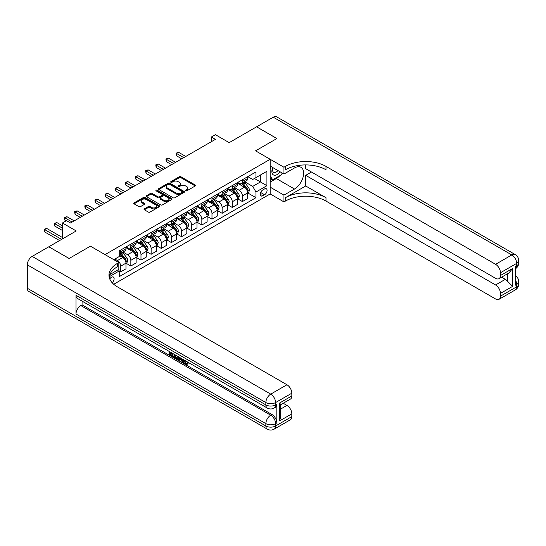 <?xml version="1.0" encoding="UTF-8"?>
<svg xmlns="http://www.w3.org/2000/svg" width="546" height="546" viewBox="0 0 546 546"><rect width="100%" height="100%" fill="white"/><g stroke="black" fill="none" stroke-linecap="round" stroke-linejoin="round"><path stroke-width="0.82" d="M185.674 190.841A0.792 0.457 0 0 0 186.793 190.841L195.256 185.954A1.126 0.648 0 0 0 195.584 185.497A1.126 0.648 0 0 0 195.256 185.033L180.917 176.761A1.126 0.648 0 0 0 179.327 176.761L170.864 181.647A0.792 0.457 0 0 0 171.976 182.289L173.075 181.654A3.604 2.082 0 0 1 178.167 181.654L179.361 182.344A3.604 2.082 0 0 1 180.419 183.818A3.604 2.082 0 0 1 179.361 185.292L178.269 185.92A0.792 0.457 0 0 0 179.381 186.561L180.48 185.933A3.604 2.082 0 0 1 185.579 185.933L186.773 186.623A3.604 2.082 0 0 1 187.831 188.097A3.604 2.082 0 0 1 186.773 189.564L185.674 190.199A0.792 0.457 0 0 0 185.674 190.841L185.674 190.199M112.162 282.732A3.672 2.123 120 0 0 114.032 279.545A3.672 2.123 120 0 0 113.363 277.013A3.672 2.123 120 0 0 111.527 277.191A3.672 2.123 120 0 0 109.766 279.006M144.356 208.859A1.126 0.648 0 0 0 144.028 209.316A1.126 0.648 0 0 0 144.356 209.773L148.382 212.101A1.126 0.648 0 0 0 149.973 212.101L159.371 206.675A1.126 0.648 0 0 0 159.705 206.211A1.126 0.648 0 0 0 159.371 205.753L145.038 197.475A1.126 0.648 0 0 0 143.441 197.475L134.043 202.9A1.126 0.648 0 0 0 133.715 203.358A1.126 0.648 0 0 0 134.043 203.822L138.902 206.627A1.126 0.648 0 0 0 140.493 206.627L144.519 204.306A1.126 0.648 0 0 0 144.847 203.842A1.126 0.648 0 0 0 144.519 203.385L142.11 201.993A3.01 1.74 0 0 1 141.223 200.764A3.01 1.74 0 0 1 143.086 199.154A3.01 1.74 0 0 1 146.369 199.536L155.808 204.982A3.01 1.74 0 0 1 156.688 206.211A3.01 1.74 0 0 1 154.832 207.821A3.01 1.74 0 0 1 151.549 207.439L149.973 206.531A1.126 0.648 0 0 0 148.382 206.531L144.356 208.859L144.356 209.773M305.705 164.919L305.705 168.694L495.584 278.317A6.886 3.972 -120 0 0 499.03 278.658L508.981 272.911L512.626 268.482L512.626 286.377L500.457 293.4L500.457 296.164L516.687 286.8L516.687 284.452L515.465 285.155L515.465 266.421L516.687 265.718L516.687 263.37L500.457 272.741A6.886 3.972 -120 0 0 495.584 264.312L511.814 254.941L273.253 117.206L256.613 126.809L276.904 138.52L255.562 150.839L276.863 138.547L256.572 126.836L229.19 142.643L215.39 134.678L211.336 137.026L215.39 139.367L70.55 222.986L66.496 220.645L62.435 222.986L62.435 238.916M27.3 288.247L265.868 425.982A6.886 3.972 120 0 0 267.294 429.136L28.726 291.4A6.886 3.972 -60 0 1 27.3 288.247L27.3 264.824A6.886 3.972 -60 0 1 32.166 256.395L48.806 246.785L69.089 258.497L90.431 246.178L69.13 258.476L48.847 246.765L76.228 230.951L62.435 222.986M109.78 274.597L118.83 269.369L118.83 262.578L90.431 246.178L105.037 254.613L270.168 159.275L270.168 193.946L283.961 201.911L285.421 201.065A28.692 16.564 180 0 1 325.996 201.065L495.584 298.976A6.886 3.972 -120 0 0 499.03 299.317A6.886 3.972 -120 0 0 500.457 296.164M285.421 166.394A28.692 16.564 180 0 1 325.996 166.394L325.996 169.772A28.692 16.564 180 0 0 285.421 169.772L285.421 166.394L283.961 167.24L255.562 150.839L270.168 159.275M173.15 197.795A1.126 0.648 0 0 0 174.747 197.795L184.145 192.369A1.126 0.648 0 0 0 184.473 191.912A1.126 0.648 0 0 0 184.145 191.448L169.806 183.176A1.126 0.648 0 0 0 168.216 183.176L158.818 188.602A1.126 0.648 0 0 0 158.483 189.059A1.126 0.648 0 0 0 158.818 189.517L173.15 197.795M156.381 191.011A0.792 0.457 0 0 1 157.18 191.12L171.744 199.529L162.36 204.948A1.126 0.648 0 0 1 160.77 204.948L146.43 196.669L150.45 194.362L150.45 193.427L146.43 195.748A1.126 0.648 0 0 0 146.103 196.212A1.126 0.648 0 0 0 146.43 196.669L146.43 195.748M150.45 194.362A1.126 0.648 0 0 1 152.047 194.362L152.047 193.427A1.126 0.648 0 0 0 150.45 193.427M152.047 193.427L157.862 196.785A1.126 0.648 0 0 0 159.452 196.785L162.121 195.243A1.126 0.648 0 0 0 162.449 194.785A1.126 0.648 0 0 0 162.121 194.321L156.067 190.827A0.792 0.457 0 0 1 157.18 190.185L171.758 198.601A1.126 0.648 0 0 1 172.086 199.058A1.126 0.648 0 0 1 171.758 199.522L171.758 198.601M264.564 188.93L262.783 189.96A3.556 2.054 120 0 0 260.456 193.093A3.556 2.054 120 0 0 261.002 195.946A3.556 2.054 120 0 0 262.783 195.768L264.564 194.738A3.556 2.054 120 0 0 266.892 191.605A3.556 2.054 120 0 0 266.346 188.752A3.556 2.054 120 0 0 264.564 188.93M113.725 284.268L270.168 193.946M247.809 176.631L252.723 179.47L255.965 177.593L255.965 171.922L119.24 250.867L119.24 256.531L113.8 259.671M255.965 177.593L266.919 171.267L266.919 185.701L255.965 192.021L252.723 186.398L244.649 181.743M247.809 192.984L255.965 197.693L255.965 192.021M255.965 197.693L119.24 276.631L119.24 270.959L109.118 276.802M211.336 137.026L211.336 141.707M254.422 178.481L260.428 181.948L260.428 175.013L266.919 171.267M252.723 186.398L260.428 181.948L266.919 185.701M119.24 271.007L120.7 271.853L120.7 266.182A4.593 2.648 -120 0 0 117.451 260.565L114.858 259.063M120.7 271.853L125.969 268.809L125.969 263.138A4.593 2.648 -120 0 0 122.727 257.514L119.24 255.501M126.092 263.254L130.842 265.998L130.842 260.326A4.593 2.648 -120 0 0 127.593 254.709L122.932 252.013M130.842 265.998L136.118 262.954L136.118 257.282A4.593 2.648 -120 0 0 132.869 251.658L125.969 247.679M136.234 257.398L140.984 260.142L140.984 254.47A4.593 2.648 -120 0 0 137.735 248.846L133.081 246.157M140.984 260.142L146.26 257.098L146.26 251.426A4.593 2.648 -120 0 0 143.011 245.802L136.118 241.823M146.383 251.542L151.126 254.286L151.126 248.614A4.593 2.648 -120 0 0 147.884 242.99L143.223 240.301M151.126 254.286L156.402 251.242L156.402 245.57A4.593 2.648 -120 0 0 153.153 239.947L146.26 235.968M156.525 245.686L161.268 248.43L161.268 242.758A4.593 2.648 -120 0 0 158.026 237.135L153.365 234.446M161.268 248.43L166.544 245.386L166.544 239.714A4.593 2.648 -120 0 0 163.302 234.091L156.402 230.112M166.666 239.83L171.41 242.574L171.41 236.903A4.593 2.648 -120 0 0 168.168 231.279L163.507 228.59M171.41 242.574L176.686 239.53L176.686 233.859A4.593 2.648 -120 0 0 173.444 228.235L166.544 224.256M176.808 233.975L181.559 236.718L181.559 231.047A4.593 2.648 -120 0 0 178.31 225.423L173.648 222.734M181.559 236.718L186.828 233.668L186.828 228.003A4.593 2.648 -120 0 0 183.586 222.379L176.686 218.4M186.95 228.119L191.701 230.862L191.701 225.191A4.593 2.648 -120 0 0 188.452 219.567L183.79 216.878M191.701 230.862L196.976 227.812L196.976 222.147A4.593 2.648 -120 0 0 193.728 216.523L186.828 212.544M197.092 222.263L201.843 225.007L201.843 219.335A4.593 2.648 -120 0 0 198.594 213.711L193.939 211.022M201.843 225.007L207.118 221.956L207.118 216.291A4.593 2.648 -120 0 0 203.87 210.667L196.976 206.688M207.241 216.407L211.985 219.151L211.985 213.479A4.593 2.648 -120 0 0 208.743 207.855L204.081 205.166M211.985 219.151L217.26 216.1L217.26 210.435A4.593 2.648 -120 0 0 214.012 204.811L207.118 200.832M217.383 210.551L222.126 213.295L222.126 207.623A4.593 2.648 -120 0 0 218.885 202L214.223 199.31M222.126 213.295L227.402 210.244L227.402 204.579A4.593 2.648 -120 0 0 224.16 198.956L217.26 194.977M227.525 204.695L232.268 207.439L232.268 201.767A4.593 2.648 -120 0 0 229.027 196.144L224.365 193.455M232.268 207.439L237.544 204.388L237.544 198.724A4.593 2.648 -120 0 0 234.302 193.1L227.402 189.121M237.667 198.84L242.417 201.576L242.417 195.912A4.593 2.648 -120 0 0 239.168 190.288L234.507 187.599M242.417 201.576L247.686 198.532L247.686 192.868A4.593 2.648 -120 0 0 244.444 187.244L237.544 183.265M237.667 182.487L239.168 183.354A4.593 2.648 -120 0 0 241.462 183.586A4.593 2.648 -120 0 0 242.417 181.484L242.417 179.75M227.525 188.343L229.027 189.209A4.593 2.648 -120 0 0 231.32 189.442A4.593 2.648 -120 0 0 232.268 187.339L232.268 185.606M217.383 194.199L218.885 195.065A4.593 2.648 -120 0 0 221.178 195.297A4.593 2.648 -120 0 0 222.126 193.195L222.126 191.462M207.241 200.054L208.743 200.921A4.593 2.648 -120 0 0 211.036 201.153A4.593 2.648 -120 0 0 211.985 199.051L211.985 197.318M197.092 205.91L198.594 206.777A4.593 2.648 -120 0 0 200.894 207.009A4.593 2.648 -120 0 0 201.843 204.907L201.843 203.173M186.95 211.766L188.452 212.633A4.593 2.648 -120 0 0 190.745 212.865A4.593 2.648 -120 0 0 191.701 210.763L191.701 209.029M176.808 217.622L178.31 218.489A4.593 2.648 -120 0 0 180.603 218.721A4.593 2.648 -120 0 0 181.559 216.619L181.559 214.885M166.666 223.478L168.168 224.345A4.593 2.648 -120 0 0 170.461 224.577A4.593 2.648 -120 0 0 171.41 222.475L171.41 220.741M156.525 229.34L158.026 230.207A4.593 2.648 -120 0 0 160.319 230.432A4.593 2.648 -120 0 0 161.268 228.33L161.268 226.597M146.383 235.196L147.884 236.063A4.593 2.648 -120 0 0 150.177 236.288A4.593 2.648 -120 0 0 151.126 234.186L151.126 232.453M136.234 241.052L137.735 241.919A4.593 2.648 -120 0 0 140.035 242.144A4.593 2.648 -120 0 0 140.984 240.042L140.984 238.309M126.092 246.908L127.593 247.775A4.593 2.648 -120 0 0 129.887 248A4.593 2.648 -120 0 0 130.842 245.898L130.842 244.164M241.462 183.586L246.737 180.535A4.593 2.648 -120 0 0 247.686 178.44L247.686 176.706M231.32 189.442L236.595 186.391A4.593 2.648 -120 0 0 237.544 184.295L237.544 182.562M221.178 195.297L226.454 192.247A4.593 2.648 -120 0 0 227.402 190.151L227.402 188.418M211.036 201.153L216.312 198.102A4.593 2.648 -120 0 0 217.26 196.007L217.26 194.274M200.894 207.009L206.163 203.965A4.593 2.648 -120 0 0 207.118 201.863L207.118 200.129M190.745 212.865L196.021 209.821A4.593 2.648 -120 0 0 196.976 207.719L196.976 205.985M180.603 218.721L185.879 215.677A4.593 2.648 -120 0 0 186.828 213.575L186.828 211.841M170.461 224.577L175.737 221.533A4.593 2.648 -120 0 0 176.686 219.431L176.686 217.697M160.319 230.432L165.595 227.389A4.593 2.648 -120 0 0 166.544 225.286L166.544 223.553M150.177 236.288L155.453 233.244A4.593 2.648 -120 0 0 156.402 231.142L156.402 229.409M140.035 242.144L145.304 239.1A4.593 2.648 -120 0 0 146.26 236.998L146.26 235.265M129.887 248L135.162 244.956A4.593 2.648 -120 0 0 136.118 242.854L136.118 241.12M119.24 254.04A4.593 2.648 -120 0 0 119.745 253.856L125.02 250.812A4.593 2.648 -120 0 0 125.969 248.71L125.969 246.976M119.745 253.856A4.593 2.648 -120 0 0 120.7 251.754L120.7 250.02M118.448 269.594L119.24 270.959M185.995 190.95L186.773 190.499A3.604 2.082 0 0 0 187.831 189.032L187.831 188.097M180.419 183.818L180.419 184.753A3.604 2.082 0 0 1 179.361 186.227L178.583 186.677M195.243 185.961L180.917 177.696A1.126 0.648 0 0 0 179.327 177.696L171.178 182.398M184.145 191.448L184.145 192.369L169.806 184.111A1.126 0.648 0 0 0 168.216 184.111L158.831 189.53L158.818 188.602M182.152 192.233A0.792 0.457 0 0 0 182.152 191.591L169.567 184.323A0.792 0.457 0 0 0 168.455 184.323L167.294 184.992A3.604 2.082 0 0 0 166.243 186.459A3.604 2.082 0 0 0 167.294 187.933L175.901 192.902A3.604 2.082 0 0 0 180.999 192.902L182.152 192.233L182.152 193.168A0.792 0.457 0 0 0 182.384 192.847L182.384 191.912M166.243 186.459L166.243 187.401A3.604 2.082 0 0 0 167.294 188.868L167.294 187.933M182.152 193.168L180.999 193.837A3.604 2.082 0 0 1 175.901 193.837L167.294 188.868M152.047 194.362L157.862 197.72A1.126 0.648 0 0 0 159.452 197.72L162.121 196.185A1.126 0.648 0 0 0 162.449 195.721L162.449 194.785M163.896 200.266A3.01 1.74 0 0 0 167.178 200.648A3.01 1.74 0 0 0 169.035 199.037A3.01 1.74 0 0 0 168.154 197.809L164.831 195.891A1.126 0.648 0 0 0 163.234 195.891L160.565 197.427A1.126 0.648 0 0 0 160.237 197.891A1.126 0.648 0 0 0 160.565 198.348L163.896 200.266L163.896 201.208A3.01 1.74 0 0 0 167.178 201.583A3.01 1.74 0 0 0 169.035 199.972L169.035 199.037M160.237 197.891L160.237 198.826A1.126 0.648 0 0 0 160.565 199.283L160.565 198.348M163.896 201.208L160.565 199.283M156.688 206.211L156.688 207.146A3.01 1.74 0 0 1 154.832 208.756A3.01 1.74 0 0 1 151.549 208.381L149.973 207.473A1.126 0.648 0 0 0 148.382 207.473L144.376 209.787M141.223 200.764L141.223 201.699A3.01 1.74 0 0 0 142.11 202.928L142.11 201.993M144.519 203.385L144.519 204.306L142.11 202.928M159.357 206.681L145.038 198.41A1.126 0.648 0 0 0 143.441 198.41L134.057 203.829L134.043 202.9M247.686 193.052L248.662 192.492L249.474 190.151A3.044 1.754 -120 0 0 248.505 187.558L245.188 183.135A8.777 5.071 -120 0 0 244.233 181.989M240.929 185.217A8.777 5.071 -120 0 0 239.134 183.333M246.86 190.841C247.318 191.455 247.638 191.264 247.829 190.281A3.044 1.754 -120 0 0 246.963 188.452L243.646 184.022A8.777 5.071 -120 0 0 242.69 182.876M241.871 183.347A7.289 4.204 60 0 1 243.066 184.705L245.871 188.452M185.776 156.463L178.515 152.273L176.488 153.44L176.488 155.787L181.716 158.804M241.714 183.436A8.777 5.071 60 0 1 242.67 184.582L244.874 187.531M176.488 155.787L176.037 153.187L183.749 157.637M176.037 153.187L178.515 152.273M237.544 198.908L238.52 198.348L239.332 196.007A3.044 1.754 -120 0 0 238.363 193.414L235.046 188.991A8.777 5.071 -120 0 0 234.084 187.844M230.787 191.073A8.777 5.071 -120 0 0 228.992 189.189M236.718 196.696C237.169 197.311 237.496 197.12 237.687 196.137A3.044 1.754 -120 0 0 236.821 194.308L233.504 189.878A8.777 5.071 -120 0 0 232.548 188.732M231.729 189.203A7.289 4.204 60 0 1 232.924 190.561L235.729 194.308M175.635 162.319L168.373 158.128L166.339 159.302L166.339 161.643L171.574 164.66M231.572 189.291A8.777 5.071 60 0 1 232.528 190.445L234.732 193.386M166.339 161.643L165.895 159.043L173.601 163.493M165.895 159.043L168.373 158.128M227.402 204.764L228.378 204.204L229.19 201.863A3.044 1.754 -120 0 0 228.214 199.27L224.904 194.847A8.777 5.071 -120 0 0 223.942 193.7M220.645 196.929A8.777 5.071 -120 0 0 218.85 195.045M226.57 202.552C227.027 203.167 227.354 202.975 227.545 201.993A3.044 1.754 -120 0 0 226.679 200.164L223.362 195.734A8.777 5.071 -120 0 0 222.399 194.588M221.587 195.059A7.289 4.204 60 0 1 222.782 196.417L225.587 200.164M165.486 168.175L158.224 163.984L156.197 165.158L156.197 167.499L161.432 170.516M221.43 195.147A8.777 5.071 60 0 1 222.386 196.301L224.59 199.242M156.197 167.499L155.753 164.899L163.459 169.349M155.753 164.899L158.224 163.984M217.26 210.62L218.236 210.06L219.042 207.719A3.044 1.754 -120 0 0 218.072 205.125L214.755 200.703A8.777 5.071 -120 0 0 213.8 199.556M210.503 202.784A8.777 5.071 -120 0 0 208.709 200.908M216.428 208.408C216.885 209.022 217.212 208.831 217.404 207.849A3.044 1.754 -120 0 0 216.53 206.019L213.22 201.59A8.777 5.071 -120 0 0 212.257 200.443M211.445 200.914A7.289 4.204 60 0 1 212.64 202.273L215.445 206.019M155.344 174.031L148.082 169.84L146.055 171.014L146.055 173.355L151.29 176.378M211.288 201.003A8.777 5.071 60 0 1 212.244 202.156L214.448 205.098M146.055 173.355L145.611 170.755L153.317 175.205M145.611 170.755L148.082 169.84M207.118 216.475L208.087 215.916L208.9 213.575A3.044 1.754 -120 0 0 207.93 210.981L204.614 206.559A8.777 5.071 -120 0 0 203.658 205.412M200.362 208.64A8.777 5.071 -120 0 0 198.56 206.763M206.286 214.264C206.743 214.878 207.07 214.687 207.262 213.704A3.044 1.754 -120 0 0 206.388 211.875L203.071 207.446A8.777 5.071 -120 0 0 202.116 206.299M201.297 206.77A7.289 4.204 60 0 1 202.498 208.128L205.303 211.875M145.202 179.887L137.94 175.696L135.913 176.87L135.913 179.211L141.148 182.234M201.14 206.866A8.777 5.071 60 0 1 202.102 208.012L204.306 210.954M135.913 179.211L135.463 176.611L143.175 181.06M135.463 176.611L137.94 175.696M272.775 167.574A7.46 4.307 120 0 0 273.287 174.836A7.46 4.307 120 0 0 279.784 172.208A7.46 4.307 120 0 0 280.098 171.799M270.168 168.919L271.069 166.591M282.18 173.007L281.524 174.693L272.761 179.75L270.168 176.051M270.168 178.249L272.761 179.75M273.02 167.718A5.105 2.948 120 0 0 273.628 172.324A5.105 2.948 120 0 0 277.928 170.55M270.168 187.148L283.961 195.113L294.512 189.025A12.913 7.453 120 0 0 302.941 177.648A12.913 7.453 120 0 0 300.962 167.301A12.913 7.453 120 0 0 294.512 167.943L283.961 174.031L283.961 167.24M283.961 195.113L283.961 201.911M305.705 185.981L285.421 197.693A28.692 16.564 180 0 1 325.996 197.693L305.705 185.981L305.705 175.348L311.466 172.017M500.457 293.4A6.886 3.972 -120 0 0 495.584 284.971L505.323 279.347A6.886 3.972 60 0 1 507.76 281.504L507.76 273.621M305.705 175.348L495.584 284.971M273.253 117.206A6.886 3.972 -60 0 1 276.692 116.864L515.26 254.6A6.886 3.972 120 0 0 511.814 254.941A6.886 3.972 60 0 1 516.687 263.37A6.886 3.972 180 0 0 518.7 260.565A6.886 6.886 0 0 0 515.26 254.6M270.168 166.066L283.961 174.031M499.03 278.658A6.886 3.972 -120 0 0 500.457 275.505L512.626 268.482M500.457 272.741L500.457 275.505M325.996 166.394L495.584 264.312M501.576 277.184L505.323 279.347M512.626 286.377L507.76 281.504M279.914 175.621A12.913 7.453 -60 0 1 276.331 178.528L270.168 182.091M270.168 180.59L272.195 179.422M184.534 360.244L186.036 363.39L186.602 363.588M183.947 359.937L185.387 363.766L186.336 363.882L187.408 362.769L188.09 363.356L186.869 364.639L185.456 364.455C183.961 363.438 183.203 362.025 183.197 360.223L183.251 359.534M179.975 359.486L179.013 360.66L178.289 360.244L179.518 357.377M182.603 359.159L183.579 362.544L182.93 362.919L182.2 362.503L181.647 360.449L179.573 359.254L179.013 360.66M170.925 353.398L170.925 354.593L173.799 356.251L173.799 356.9L173.15 357.275L169.588 355.221L169.588 351.644M173.485 353.897L172.836 354.497L170.277 353.023L170.277 354.968L170.925 354.593M75.99 295.277L265.868 404.9A6.886 3.972 120 0 0 267.294 408.053L77.416 298.43A6.886 3.972 -60 0 1 75.99 295.277L75.99 314.018A6.886 3.972 -60 0 1 80.856 305.583L82.071 304.88L271.949 414.503A6.886 3.972 60 0 1 276.822 422.938L276.822 404.197A6.886 3.972 60 0 1 275.396 407.35L274.174 408.053A6.886 3.972 -120 0 0 275.6 404.9L276.822 404.197M82.071 304.88L82.071 301.119M178.03 356.518L178.078 357.282L178.713 356.913L178.057 358.763L177.409 359.138L175.826 358.824L174.085 357.814L174.085 354.238M118.83 262.578L117.37 263.418A28.692 16.564 0 0 0 108.968 275.129A28.692 16.564 0 0 0 117.37 286.841L286.964 384.759A6.886 3.972 60 0 1 291.83 393.188L275.6 402.559L275.6 404.9A6.886 3.972 0 0 1 265.868 404.9L265.868 402.559L27.3 264.824M279.661 402.982L280.671 404.504L280.671 416.543L279.661 420.877L279.661 402.982L291.83 395.952L291.83 393.188M291.83 395.952A6.886 3.972 60 0 1 290.404 399.106L280.671 404.729M283.217 403.255L286.964 405.419A6.886 3.972 60 0 1 291.83 413.848L279.661 420.877M276.822 422.938L275.6 423.641L275.6 425.982L291.83 416.612L291.83 413.848M291.83 416.612A6.886 3.972 60 0 1 290.404 419.765L274.174 429.136A6.886 3.972 -120 0 0 275.6 425.982A6.886 3.972 0 0 1 265.868 425.982L265.868 423.641L75.99 314.018M117.37 263.418L117.37 266.789A28.692 16.564 0 0 0 109.118 276.815M170.277 354.968L173.15 356.627L173.799 356.251M173.15 356.627L173.15 357.275M170.277 352.04L173.123 353.685M172.836 353.849L172.836 354.497M178.078 357.282L177.409 359.138M174.768 354.641L174.768 357.562L176.924 358.408L177.341 356.122M175.423 355.009L175.423 357.186L177.573 358.033M174.768 357.562L175.423 357.186M175.778 358.142L176.426 357.767M181.695 358.64L182.93 362.919M180.16 357.746L179.777 358.722L181.436 359.684L181.054 358.265M180.569 357.985L181.197 358.797M179.777 358.722L180.426 358.347M185.387 363.766L186.036 363.39M183.886 360.619L184.507 360.258M186.752 363.145L187.442 363.725L188.09 363.356M187.442 363.725L186.869 364.639M196.976 222.331L197.945 221.772L198.758 219.431A3.044 1.754 -120 0 0 197.788 216.837L194.472 212.414A8.777 5.071 -120 0 0 193.516 211.268M190.22 214.496A8.777 5.071 -120 0 0 188.418 212.619M196.144 220.12C196.601 220.734 196.922 220.543 197.12 219.56A3.044 1.754 -120 0 0 196.246 217.731L192.929 213.302A8.777 5.071 -120 0 0 191.974 212.155M191.155 212.626A7.289 4.204 60 0 1 192.349 213.991L195.161 217.731M135.06 185.742L127.798 181.552L125.771 182.726L125.771 185.067L131.006 188.09M190.998 212.722A8.777 5.071 60 0 1 191.96 213.868L194.164 216.81M125.771 185.067L125.321 182.466L133.033 186.916M125.321 182.466L127.798 181.552M186.828 228.187L187.804 227.627L188.616 225.286A3.044 1.754 -120 0 0 187.647 222.693L184.33 218.27A8.777 5.071 -120 0 0 183.374 217.124M180.071 220.352A8.777 5.071 -120 0 0 178.276 218.475M186.002 225.976C186.459 226.59 186.78 226.399 186.971 225.416A3.044 1.754 -120 0 0 186.104 223.587L182.787 219.158A8.777 5.071 -120 0 0 181.832 218.011M181.013 218.482A7.289 4.204 60 0 1 182.207 219.847L185.012 223.587M124.918 191.598L117.656 187.408L115.629 188.582L115.629 190.923L120.857 193.946M180.856 218.577A8.777 5.071 60 0 1 181.811 219.724L184.016 222.666M115.629 190.923L115.179 188.322L122.891 192.772M115.179 188.322L117.656 187.408M176.686 234.043L177.662 233.483L178.474 231.142A3.044 1.754 -120 0 0 177.505 228.549L174.188 224.126A8.777 5.071 -120 0 0 173.225 222.98M169.929 226.208A8.777 5.071 -120 0 0 168.134 224.331M175.86 231.832C176.317 232.446 176.638 232.255 176.829 231.272A3.044 1.754 -120 0 0 175.962 229.443L172.645 225.013A8.777 5.071 -120 0 0 171.69 223.867M170.871 224.338A7.289 4.204 60 0 1 172.065 225.703L174.87 229.443M114.776 197.454L107.514 193.264L105.48 194.437L105.48 196.778L110.715 199.802M170.714 224.433A8.777 5.071 60 0 1 171.669 225.58L173.874 228.521M105.48 196.778L105.037 194.178L112.742 198.628M105.037 194.178L107.514 193.264M166.544 239.899L167.52 239.339L168.332 236.998A3.044 1.754 -120 0 0 167.356 234.405L164.046 229.982A8.777 5.071 -120 0 0 163.083 228.835M159.787 232.064A8.777 5.071 -120 0 0 157.992 230.187M165.711 237.687C166.168 238.302 166.496 238.111 166.687 237.128A3.044 1.754 -120 0 0 165.82 235.299L162.503 230.869A8.777 5.071 -120 0 0 161.541 229.723M160.729 230.194A7.289 4.204 60 0 1 161.923 231.559L164.728 235.299M104.627 203.31L97.365 199.119L95.338 200.293L95.338 202.634L100.573 205.658M160.572 230.289A8.777 5.071 60 0 1 161.527 231.436L163.732 234.377M95.338 202.634L94.895 200.034L102.6 204.484M94.895 200.034L97.365 199.119M156.402 245.755L157.378 245.195L158.183 242.854A3.044 1.754 -120 0 0 157.214 240.26L153.897 235.838A8.777 5.071 -120 0 0 152.941 234.691M149.645 237.92A8.777 5.071 -120 0 0 147.85 236.043M155.569 243.543C156.026 244.158 156.354 243.966 156.545 242.984A3.044 1.754 -120 0 0 155.671 241.155L152.361 236.725A8.777 5.071 -120 0 0 151.399 235.579M150.587 236.049A7.289 4.204 60 0 1 151.781 237.414L154.586 241.155M94.485 209.166L87.224 204.975L85.196 206.149L85.196 208.49L90.431 211.514M150.43 236.145A8.777 5.071 60 0 1 151.385 237.292L153.59 240.233M85.196 208.49L84.753 205.89L92.458 210.34M84.753 205.89L87.224 204.975M146.26 251.61L147.229 251.051L148.041 248.71A3.044 1.754 -120 0 0 147.072 246.116L143.755 241.694A8.777 5.071 -120 0 0 142.799 240.547M139.503 243.775A8.777 5.071 -120 0 0 137.701 241.898M145.427 249.399C145.884 250.013 146.212 249.822 146.403 248.84A3.044 1.754 -120 0 0 145.529 247.01L142.213 242.581A8.777 5.071 -120 0 0 141.257 241.434M140.438 241.905A7.289 4.204 60 0 1 141.639 243.27L144.444 247.01M84.343 215.022L77.082 210.831L75.055 212.005L75.055 214.346L80.289 217.369M140.281 242.001A8.777 5.071 60 0 1 141.243 243.147L143.448 246.089M75.055 214.346L74.604 211.746L82.316 216.196M74.604 211.746L77.082 210.831M136.118 257.473L137.087 256.907L137.899 254.566A3.044 1.754 -120 0 0 136.93 251.972L133.613 247.55A8.777 5.071 -120 0 0 132.658 246.403M129.361 249.631A8.777 5.071 -120 0 0 127.559 247.754M135.285 255.255C135.742 255.869 136.063 255.678 136.261 254.695A3.044 1.754 -120 0 0 135.388 252.866L132.071 248.437A8.777 5.071 -120 0 0 131.115 247.29M130.296 247.761A7.289 4.204 60 0 1 131.49 249.126L134.302 252.866M74.201 220.884L66.94 216.687L64.913 217.861L64.913 220.202L66.086 220.884M130.139 247.857A8.777 5.071 60 0 1 131.101 249.003L133.306 251.945M64.913 220.202L64.462 217.601L72.174 222.051M64.462 217.601L66.94 216.687M125.969 263.329L126.945 262.762L127.757 260.422A3.044 1.754 -120 0 0 126.788 257.835L123.471 253.405A8.777 5.071 -120 0 0 122.516 252.259M125.143 261.111C125.6 261.725 125.921 261.534 126.112 260.551A3.044 1.754 -120 0 0 125.246 258.722L121.929 254.293A8.777 5.071 -120 0 0 120.973 253.146M120.154 253.617A7.289 4.204 60 0 1 121.349 254.982L124.154 258.729M62.435 225.798L56.798 222.543L54.771 223.717L54.771 226.058L62.435 230.487M119.997 253.713A8.777 5.071 60 0 1 120.953 254.859L123.157 257.801M54.771 226.058L54.32 223.457L62.435 228.146M54.32 223.457L56.798 222.543M62.435 237.51L46.656 228.399L44.622 229.573L44.622 231.913L59.596 240.561M44.622 231.913L44.178 229.313L61.623 239.387M44.178 229.313L46.656 228.399M117.451 260.565L122.727 257.514M127.593 254.709L132.869 251.658M137.735 248.846L143.011 245.802M147.884 242.99L153.153 239.947M158.026 237.135L163.302 234.091M168.168 231.279L173.444 228.235M178.31 225.423L183.586 222.379M188.452 219.567L193.728 216.523M198.594 213.711L203.87 210.667M208.743 207.855L214.012 204.811M218.885 202L224.16 198.956M229.027 196.144L234.302 193.1M239.168 190.288L244.444 187.244M242.417 181.484L247.686 178.44M242.417 195.912L247.686 192.868M232.268 201.767L237.544 198.724M232.268 187.339L237.544 184.295M222.126 207.623L227.402 204.579M222.126 193.195L227.402 190.151M211.985 213.479L217.26 210.435M211.985 199.051L217.26 196.007M201.843 219.335L207.118 216.291M201.843 204.907L207.118 201.863M191.701 225.191L196.976 222.147M191.701 210.763L196.976 207.719M181.559 231.047L186.828 228.003M181.559 216.619L186.828 213.575M171.41 236.903L176.686 233.859M171.41 222.475L176.686 219.431M161.268 242.758L166.544 239.714M161.268 228.33L166.544 225.286M151.126 248.614L156.402 245.57M151.126 234.186L156.402 231.142M140.984 254.47L146.26 251.426M140.984 240.042L146.26 236.998M130.842 260.326L136.118 257.282M130.842 245.898L136.118 242.854M120.7 266.182L125.969 263.138M120.7 251.754L125.969 248.71M260.674 192.492L264.564 194.738M260.265 194.321L262.783 195.768M186.773 190.499L186.773 189.564M178.269 186.561L178.269 185.92M179.361 186.227L179.361 185.292M170.864 182.289L170.864 181.647M179.327 177.696L179.327 176.761M180.917 177.696L180.917 176.761M195.256 185.954L195.256 185.033M168.216 184.111L168.216 183.176M169.806 184.111L169.806 183.176M175.901 193.837L175.901 192.902M180.999 193.837L180.999 192.902M157.862 197.72L157.862 196.785M159.452 197.72L159.452 196.785M162.121 196.185L162.121 195.243M157.18 191.12L157.18 190.185M148.382 207.473L148.382 206.531M149.973 207.473L149.973 206.531M151.549 208.381L151.549 207.439M143.441 198.41L143.441 197.475M145.038 198.41L145.038 197.475M159.371 206.675L159.371 205.753M247.461 191.359L249.454 190.206M243.646 184.022L245.188 183.135M241.257 185.401L242.67 184.582M246.963 188.452L248.505 187.558M246.724 189.639L247.829 190.281M237.319 197.215L239.312 196.062M233.504 189.878L235.046 188.991M231.115 191.257L232.528 190.445M236.821 194.308L238.363 193.414M236.575 195.495L237.687 196.137M227.177 203.071L229.17 201.918M223.362 195.734L224.904 194.847M220.966 197.113L222.386 196.301M226.679 200.164L228.214 199.27M226.433 201.351L227.545 201.993M217.035 208.927L219.028 207.773M213.22 201.59L214.755 200.703M210.824 202.969L212.244 202.156M216.53 206.019L218.072 205.125M216.291 207.207L217.404 207.849M206.886 214.783L208.879 213.629M203.071 207.446L204.614 206.559M200.682 208.825L202.102 208.012M206.388 211.875L207.93 210.981M206.149 213.063L207.262 213.704M285.421 197.693L285.421 201.065M325.996 197.693L325.996 201.065M515.465 280.037A6.886 3.972 60 0 1 516.687 284.452A6.886 3.972 180 0 0 518.7 281.64A6.886 6.886 0 0 0 515.465 275.805M515.26 289.946A6.886 6.886 0 0 0 518.7 283.988A6.886 3.972 0 0 1 516.687 286.8A6.886 3.972 60 0 1 515.26 289.946L499.03 299.317M516.687 265.718A6.886 3.972 60 0 1 515.465 268.728A6.886 6.886 0 0 0 518.7 262.906A6.886 3.972 0 0 1 516.687 265.718M276.331 178.528L294.512 189.025M32.166 256.395L270.734 394.123L286.964 384.759M80.856 305.583L270.734 415.206L271.949 414.503M280.671 409.05L286.964 405.419M270.734 394.123A6.886 3.972 120 0 0 265.868 402.559A6.886 3.972 180 0 0 275.6 402.559A6.886 3.972 -120 0 0 270.734 394.123M270.734 415.206A6.886 3.972 120 0 0 265.868 423.641A6.886 3.972 180 0 0 275.6 423.641A6.886 3.972 -120 0 0 270.734 415.206M196.744 220.639L198.737 219.485M192.929 213.302L194.472 212.414M190.54 214.68L191.96 213.868M196.246 217.731L197.788 216.837M196.007 218.919L197.12 219.56M186.602 226.494L188.595 225.341M182.787 219.158L184.33 218.27M180.398 220.543L181.811 219.724M186.104 223.587L187.647 222.693M185.865 224.775L186.971 225.416M176.46 232.35L178.453 231.197M172.645 225.013L174.188 224.126M170.256 226.399L171.669 225.58M175.962 229.443L177.505 228.549M175.716 230.63L176.829 231.272M166.318 238.206L168.311 237.053M162.503 230.869L164.046 229.982M160.108 232.255L161.527 231.436M165.82 235.299L167.356 234.405M165.575 236.486L166.687 237.128M156.176 244.062L158.169 242.909M152.361 236.725L153.897 235.838M149.966 238.111L151.385 237.292M155.671 241.155L157.214 240.26M155.433 242.342L156.545 242.984M146.028 249.918L148.021 248.764M142.213 242.581L143.755 241.694M139.824 243.966L141.243 243.147M145.529 247.01L147.072 246.116M145.291 248.198L146.403 248.84M135.886 255.774L137.879 254.627M132.071 248.437L133.613 247.55M129.682 249.822L131.101 249.003M135.388 252.866L136.93 251.972M135.149 254.054L136.261 254.695M125.744 261.63L127.737 260.483M121.929 254.293L123.471 253.405M119.54 255.678L120.953 254.859M125.246 258.722L126.788 257.835M125.007 259.91L126.112 260.551M518.7 281.64L518.7 283.988M518.7 260.565L518.7 262.906M267.294 408.053A6.886 6.886 0 0 0 274.174 408.053M267.294 429.136A6.886 6.886 0 0 0 274.174 429.136"/></g></svg>
